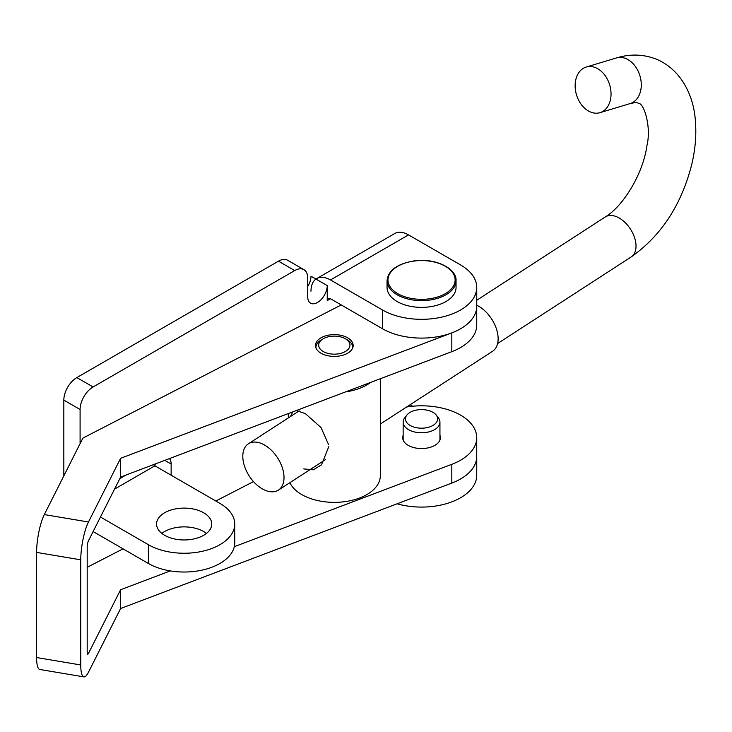 <?xml version="1.0" encoding="UTF-8"?>
<svg xmlns="http://www.w3.org/2000/svg" width="732" height="732" viewBox="0 0 732 732"><rect width="100%" height="100%" fill="white"/><g stroke="black" fill="none" stroke-linecap="round" stroke-linejoin="round"><path stroke-width="1.1" d="M164.636 512.766A27.596 15.93 180 0 1 194.712 509.316A27.596 15.93 180 0 1 211.749 524.039A27.596 15.93 180 0 1 203.661 535.302A27.596 15.93 180 0 1 173.594 538.752A27.596 15.93 180 0 1 156.556 524.039A27.596 15.93 180 0 1 164.636 512.766M161.854 533.427A27.596 15.93 180 0 1 164.636 531.542A27.596 15.93 180 0 1 206.442 533.427M154.452 465.552A13.899 8.025 -60 0 1 155.55 463.85M169.412 458.598A13.899 8.025 -60 0 1 171.142 464.042L171.142 475.214M154.882 464.838L154.882 465.827A4.602 2.654 60 0 1 153.464 464.637M307.733 286.477A13.798 7.97 -60 0 0 310.981 276.202L327.241 285.59A13.798 7.97 -60 0 1 321.22 299.47A13.798 7.97 -60 0 1 310.588 303.167A13.798 7.97 -60 0 1 307.733 296.853L307.733 278.078A18.401 10.623 120 0 0 303.917 269.651A18.401 10.623 120 0 0 294.722 270.565L93.092 386.972A18.401 10.623 120 0 0 80.09 409.499L80.09 443.674M303.917 269.651L287.658 260.263A18.401 10.623 120 0 0 278.462 261.178L76.833 377.584A18.401 10.623 120 0 0 63.83 400.12L63.83 475.901M330.489 279.953A27.596 15.93 -120 0 0 316.7 278.59L394.74 233.526A27.596 15.93 60 0 1 408.538 234.89L330.489 279.953L382.525 309.993L382.525 328.769L330.489 298.729A4.602 2.654 -120 0 0 328.192 298.5A4.602 2.654 -120 0 0 327.241 300.605L327.241 285.59M316.7 278.59A27.596 15.93 -120 0 0 310.981 291.217M382.525 309.993A55.193 31.86 0 0 0 442.668 316.901A55.193 31.86 0 0 0 476.742 287.466A55.193 31.86 0 0 0 460.574 264.929L408.538 234.89M382.525 328.769A55.193 31.86 0 0 0 442.668 335.677A55.193 31.86 0 0 0 476.742 306.241A55.193 31.86 0 0 1 451.818 332.886L120.606 458.305L120.606 477.081L451.818 351.662A55.193 31.86 0 0 0 476.742 325.017L476.742 287.466M120.606 458.305L88.471 521.998A27.596 6.304 99.5 0 0 80.758 559.824L80.758 664.967A27.596 6.304 99.5 0 0 83.896 676.89A27.596 6.304 99.5 0 0 88.471 672.205L120.606 608.512L451.818 483.083A55.193 31.86 0 0 0 476.742 456.448L476.742 475.224A55.193 31.86 180 0 1 397.137 503.799M410.085 404.759L412.619 406.223M114.531 489.132L154.882 465.827L219.92 503.378A50.59 29.207 180 0 1 234.743 524.039L234.743 542.815A50.59 29.207 180 0 1 203.514 569.798A50.59 29.207 180 0 1 148.376 563.466L93.12 531.56M234.743 524.039A50.59 29.207 180 0 1 203.514 551.022A50.59 29.207 180 0 1 148.376 544.69L100.458 517.021M348.377 338.266A18.858 10.889 0 0 0 327.597 335.338A18.858 10.889 0 0 0 315.455 345.513A18.858 10.889 0 0 0 320.25 352.76A18.858 10.889 0 0 0 341.039 355.688A18.858 10.889 0 0 0 353.172 345.513A18.858 10.889 0 0 0 348.377 338.266M403.149 435.284A18.858 10.889 0 0 0 402.692 437.672A18.858 10.889 0 0 0 407.486 444.919A18.858 10.889 0 0 0 428.266 447.838A18.858 10.889 0 0 0 440.408 437.672A18.858 10.889 0 0 0 439.941 435.284M120.606 608.512L120.606 589.736L88.471 653.429A4.602 1.052 99.5 0 1 87.712 654.207A4.602 1.052 99.5 0 1 87.19 652.221L87.19 547.078A4.602 1.052 99.5 0 1 88.471 540.774L120.606 477.081M80.758 559.824L36.6 552.404L36.6 657.546A27.596 6.304 -80.5 0 0 39.738 669.46L83.896 676.89M120.606 589.736L170.327 570.905M234.295 546.685L451.818 464.317A55.193 31.86 0 0 0 476.742 437.672A55.193 31.86 0 0 0 406.644 406.992M253.482 481.592L215.812 501.008M123.04 548.835L87.19 567.318M36.6 552.404A27.596 6.304 -80.5 0 1 44.313 514.578L82.899 438.093L341.231 304.933M456.045 280.704L456.045 287.466A34.496 19.91 180 0 1 428.44 306.973A34.496 19.91 180 0 1 387.054 287.466L387.054 280.704A34.496 19.91 180 0 0 428.44 300.221A34.496 19.91 180 0 0 456.045 280.704C456.951 268.607 435.513 257.902 414.733 260.802C397.32 263.676 388.097 270.309 387.054 280.704M410.167 425.466A16.095 9.296 0 0 0 430.681 426.546A16.095 9.296 0 0 0 436.245 415.099A16.095 9.296 0 0 0 432.932 412.326A16.095 9.296 0 0 0 406.855 415.099A16.095 9.296 0 0 0 410.167 425.466M406.855 415.099L404.759 417.807A18.401 10.623 0 0 0 403.149 422.144A18.401 10.623 0 0 0 408.538 429.657A18.401 10.623 0 0 0 428.586 431.962A18.401 10.623 0 0 0 439.941 422.144A18.401 10.623 0 0 0 438.34 417.807L436.245 415.099M303.725 468.919L313.351 469.807L321.568 464.747L328.75 446.721M328.613 444.708L321.046 427.57L305.345 413.607L296.304 410.551M345.989 351.14A15.637 9.031 0 0 0 345.376 338.751A15.637 9.031 0 0 0 323.26 338.751A15.637 9.031 0 0 0 322.638 339.136A15.637 9.031 0 0 0 323.91 351.882A15.637 9.031 0 0 0 345.989 351.14M352.687 347.975A18.401 10.623 0 0 0 352.714 347.389A18.401 10.623 0 0 0 347.325 339.877L345.376 338.751M323.26 338.751L321.302 339.877A18.401 10.623 0 0 0 320.579 340.325A18.401 10.623 0 0 0 315.922 347.389A18.401 10.623 0 0 0 315.95 347.975M345.486 391.922A45.988 26.553 0 0 0 368.654 383.824A45.988 26.553 0 0 0 370.785 382.342M289.881 482.672A45.988 26.553 0 0 0 323.69 501.649A45.988 26.553 0 0 0 368.654 493.478A45.988 26.553 0 0 0 380.301 475.818L380.301 378.737M292.846 411.86L290.503 416.508M380.301 424.066L492.535 351.314A27.596 16.827 -123 0 0 498.071 336.967A27.596 16.827 -123 0 0 476.742 305.235M242.868 458.141A27.596 16.827 -123 0 0 256.575 484.685A27.596 16.827 -123 0 0 278.416 490.111A27.596 16.827 -123 0 0 283.952 475.763A27.596 16.827 -123 0 0 270.254 449.219A27.596 16.827 -123 0 0 248.404 443.793A27.596 16.827 -123 0 0 242.868 458.141M590.321 111.932A23.827 17.321 -106.8 0 0 599.956 112.673A23.827 17.321 -106.8 0 0 610.909 91.216A23.827 17.321 -106.8 0 0 595.848 67.783A23.827 17.321 -106.8 0 0 586.213 67.042A23.827 17.321 -106.8 0 0 575.261 88.499A23.827 17.321 -106.8 0 0 590.321 111.932M164.764 460.355L171.142 464.042M63.83 400.12L80.09 409.499M76.833 377.584L93.092 386.972M278.462 261.178L294.722 270.565M330.489 298.729L327.241 300.605M119.874 478.536L125.794 475.114M148.376 563.466L148.376 544.69M80.758 664.967L36.6 657.546M88.471 653.429L87.245 653.218M451.818 483.083L451.818 464.317M88.471 521.998L44.313 514.578M451.818 351.662L451.818 332.886M428.257 298.949A33.571 19.38 0 0 0 454.444 276.083A33.571 19.38 0 0 0 414.843 260.958A33.571 19.38 0 0 0 388.655 283.824A33.571 19.38 0 0 0 428.257 298.949M476.742 300.276L605.282 216.956A23.827 14.521 57 0 1 616.847 216.846A23.827 14.521 57 0 1 635.971 244.552A23.827 14.521 57 0 1 631.194 256.941C661.271 235.731 681.483 204.804 691.822 164.151C695.327 149.264 696.516 134.898 695.4 121.064C694.055 98.326 682.956 70.903 657.245 59.53C644.078 54.186 630.481 53.656 616.454 57.938L586.213 67.042M605.282 216.956C623.161 206.241 643.117 173.841 646.987 145.403C651.526 126.426 643.776 102.837 638.469 103.322C637.334 102.443 634.571 102.526 630.197 103.56A23.827 17.321 -106.8 0 0 641.15 82.103A23.827 17.321 -106.8 0 0 626.089 58.67A23.827 17.321 -106.8 0 0 616.454 57.938M476.742 456.448L476.742 437.672M439.941 422.144L439.941 440.06M403.149 422.144L403.149 440.06M352.714 347.389L352.714 347.901M288.326 413.571L288.326 417.917M315.922 347.389L315.922 347.901M325.466 459.614L278.416 490.111M630.197 103.56L599.956 112.673M631.194 256.941L497.614 343.528M299.15 410.899L248.404 443.793"/></g></svg>
